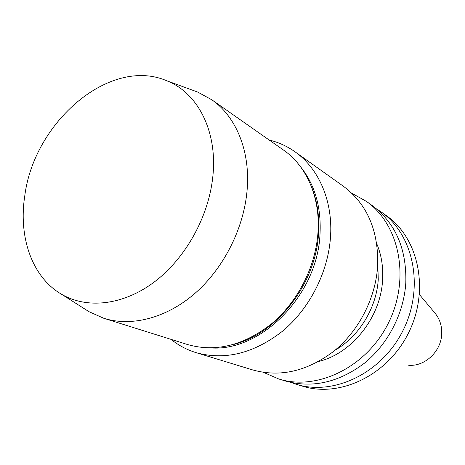<?xml version="1.0" encoding="UTF-8"?>
<svg xmlns="http://www.w3.org/2000/svg" width="465" height="465" viewBox="0 0 465 465"><rect width="100%" height="100%" fill="white"/><g stroke="black" fill="none" stroke-linecap="round" stroke-linejoin="round"><path stroke-width="0.7" d="M269.194 140.029C278.535 142.284 287.184 146.237 295.13 151.881C319.083 168.725 333.399 201.903 330.412 238.324C327.674 273.211 309.266 308.917 282.598 331.144C253.768 353.493 224.868 360.642 195.893 352.592C186.703 349.726 178.421 345.321 171.033 339.363M192.789 90.274L197.625 92.035L211.784 99.777L283.627 150.149C306.97 166.301 320.885 198.572 317.868 234.04C315.113 267.875 297.182 302.5 271.328 324.018C243.375 345.652 215.435 352.493 187.523 344.53L103.776 318.281L89.047 311.707L85.298 309.33M419.471 294.583L434.618 312.672C439.64 318.572 442 325.663 441.709 333.951C441.221 351.401 424.766 366.804 408.613 365.24M376.505 208.855L381.242 211.982C413.641 234.674 424.626 287.196 403.219 330.086C382.12 373.133 333.731 396.238 296.06 384.224L291.003 382.468M381.242 211.982L386.671 215.865C418.831 238.394 429.776 290.363 408.619 332.748C387.769 375.284 339.845 398.081 302.448 386.159L296.06 384.224M295.13 151.881L343.501 186.337C367.431 204.373 378.806 231.099 377.632 266.521C375.476 298.513 358.713 330.981 334.01 351.081C307.284 371.297 280.186 377.58 252.716 369.937L195.893 352.592M211.784 99.777C236.557 116.889 250.978 152.375 246.927 192.097C243.201 229.977 222.921 269.229 194.434 293.834C165.866 318.356 131.235 326.947 103.776 318.281M351.825 193.26L366.478 201.432C399.516 224.549 410.595 278.57 388.502 322.85C366.716 367.28 317.089 391.216 278.686 378.952L263.597 372.413M366.478 201.432L372.267 205.571C395.535 223.154 406.718 248.874 405.811 282.726C403.946 313.329 387.99 344.24 364.235 363.334C338.532 382.532 312.288 388.426 285.504 381.021L278.686 378.952M212.767 177.13C217.899 131.578 197.881 92.843 166.796 80.788C109.955 56.242 33.835 122.167 24.744 196.114C18.368 237.121 32.015 277.024 61.351 294.136C86.74 309.167 122.812 305.493 154.037 282.191C185.198 258.854 208.523 217.26 212.767 177.13M211.005 347.93C260.679 351.645 316.549 295.973 319.914 235.912C321.658 207.989 315.136 184.849 300.355 166.499M311.533 186.854C317.444 201.438 319.74 217.498 318.432 235.04C315.253 284.551 276.669 333.684 233.953 344.379M335.16 350.139C359.09 336.468 376.609 307.83 378.26 279.401L377.789 263.568M376.76 243.712C381.422 254.861 383.363 266.974 382.585 280.046C380.742 317.217 352.005 353.417 318.792 361.421M166.796 80.788L197.625 92.035M61.351 294.136L89.047 311.707"/></g></svg>
